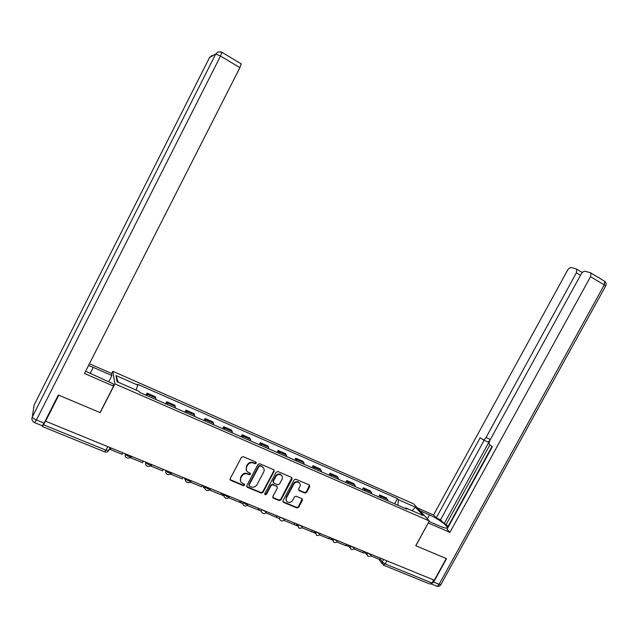 <?xml version="1.0" encoding="UTF-8"?>
<svg xmlns="http://www.w3.org/2000/svg" width="638" height="638" viewBox="0 0 638 638"><rect width="100%" height="100%" fill="white"/><g stroke="black" fill="none" stroke-linecap="round" stroke-linejoin="round"><path stroke-width="0.96" d="M256.261 463.26L255.902 462.087L243.245 456.664L241.427 457.342L230.166 478.723L230.637 480.358L243.405 485.678L244.665 485.199L244.338 484.059L242.336 483.205C240.39 481.953 239.888 480.207 240.837 477.982L241.77 476.211C243.214 474.01 245.144 473.284 247.568 474.026L249.195 474.712L250.463 474.241L250.112 473.085L248.222 472.272C246.212 471.027 245.686 469.265 246.643 466.984L247.576 465.206C249.019 463.005 250.949 462.279 253.374 463.036L255.001 463.73L256.261 463.26M246.435 470.389L246.388 466.498L247.329 464.727C248.772 462.526 250.694 461.808 253.111 462.558L254.737 463.252L256.093 462.215M230.031 479.545L243.158 485.167L244.529 484.194M240.598 481.275L240.598 477.487L241.531 475.717C242.966 473.524 244.896 472.798 247.313 473.54L248.94 474.225L250.303 473.213M304.884 493.07L306.631 492.4L309.741 486.587L309.263 484.96L295.841 479.21L294.086 479.88L282.977 500.734L283.416 502.321L296.933 507.952L298.672 507.274L302.42 500.272L301.965 498.677L296.184 496.236L294.437 496.914L292.571 500.399C291.303 502.289 289.66 502.856 287.658 502.106C286.079 501.101 285.688 499.682 286.47 497.847L293.783 484.13C295.011 482.288 296.614 481.706 298.584 482.376C300.251 483.381 300.673 484.832 299.868 486.722L298.656 489.011L299.118 490.622L304.884 493.07L304.565 492.56L306.304 491.89L309.51 485.119M45.585 421.2L58.768 395.177L100.182 412.642L114.904 383.869L429.318 520.943L415.761 545.697L446.241 558.553L434.311 580.205L45.585 421.2L45.625 420.753L43.583 424.788L106.115 450.261L108.699 450.396M274.149 471.346L273.646 469.696L259.794 463.754L257.991 464.432L246.778 485.646L247.241 487.272L261.197 493.078L262.984 492.4L274.149 471.346L273.973 469.919M277.961 471.546L291.59 477.391L292.084 479.026L280.967 499.897L279.205 500.575L273.295 498.111L272.849 496.516L277.363 488.022L276.828 486.371L272.944 484.736L271.166 485.414L266.461 494.275L265.153 494.721L264.834 493.597L276.182 472.216L277.961 471.546M111.65 373.716L112.878 371.324L413.671 503.9L429.318 520.943M433.657 579.942L431.982 582.98L429.932 584.049L383.677 565.252M42.435 425.841L42.363 426.543L43.583 424.788M155.704 399.428L155.792 397.921L147.41 394.252L147.29 395.751M147.41 394.252L147.083 393.096L146.006 395.185M155.792 397.921L155.433 396.756L147.083 393.096M165.649 403.774L166.717 401.701L167.076 404.396M175.354 408.009L174.932 405.297L166.717 401.701M184.972 412.212L186.041 410.162L186.543 412.898M194.678 416.455L194.119 413.703L186.041 410.162M203.993 420.522L205.053 418.488L205.691 421.263M213.698 424.764L213.004 421.973L205.053 418.488M222.702 428.696L223.763 426.678L224.528 429.494M232.407 432.939L231.586 430.108L223.763 426.678M241.124 436.743L242.169 434.749L243.07 437.596M250.822 440.986L249.873 438.123L242.169 434.749M259.251 444.662L260.296 442.684L261.317 445.571M268.949 448.905L267.88 446.002L260.296 442.684M277.091 452.462L278.136 450.5L279.277 453.419M286.789 456.696L285.601 453.77L278.136 450.5M294.668 460.142L295.705 458.188L296.957 461.138M304.358 464.376L303.05 461.41L295.705 458.188M311.966 467.694L312.995 465.764L314.367 468.747M321.656 471.929L320.236 468.938L312.995 465.764M329.001 475.143L330.029 473.229L331.513 476.235M338.682 479.369L337.159 476.347L330.029 473.229M345.788 482.472L346.809 480.574L348.396 483.612M355.462 486.698L353.827 483.652L346.809 480.574M362.312 489.697L363.333 487.815L365.024 490.877M371.978 493.916L370.247 490.837L363.333 487.815M378.597 496.811L379.61 494.944L381.396 498.031M388.255 501.029L386.429 497.927L379.61 494.944M397.889 505.24L398.471 499.729L415.521 507.218L423.138 515.552L405.776 507.96L406.821 509.14L139.61 392.394L139.379 391.477L117.049 381.715L115.988 375.551L137.776 385.129L136.117 390.049M398.471 499.729L397.474 498.605L137.561 384.267L137.776 385.129M114.904 383.869L112.878 371.324M394.643 503.821L397.474 498.605M405.776 507.96L405.058 508.374M115.988 375.551L118.245 382.242M411.973 510.671L415.521 507.218M246.651 486.491L260.926 492.568L262.712 491.89L273.861 470.868M260.216 465.963L258.956 466.434L249.115 485.04L249.442 486.18L251.22 486.922C253.621 487.647 255.535 486.922 256.97 484.744L263.685 472.064C264.65 469.759 264.108 467.989 262.059 466.753L259.945 465.485L258.693 465.955L258.956 466.434M249.011 485.55L248.868 484.537L258.693 465.955M263.558 468.037L261.923 466.689M259.945 465.485L261.652 466.211M272.721 497.385L278.91 500.056L280.672 499.379L291.877 477.583M277.187 486.619L272.665 484.234L270.887 484.912L266.19 493.764L266.461 494.275M264.73 494.107L266.19 493.764M282.052 479.202C282.857 477.296 282.419 475.828 280.728 474.816C278.726 474.122 277.099 474.704 275.863 476.57L273.271 481.443L273.75 483.078L277.69 484.744L279.468 484.067L282.052 479.202M281.868 475.741L280.433 474.329C278.431 473.635 276.812 474.217 275.576 476.076L275.863 476.57M273.16 482.352L272.992 480.948L275.576 476.076M298.544 489.944L304.565 492.56M299.645 483.213L298.265 481.889C296.295 481.212 294.7 481.794 293.472 483.636L293.783 484.13M286.318 500.702L286.175 497.329L293.472 483.636M282.849 501.612L296.622 507.425L298.361 506.747L302.213 498.844M122.879 452.82L122.105 454.32L110.318 449.511L111.1 447.996M110.781 447.868L110.318 449.511M109.321 449.128L113.644 450.867M85.628 371.22L113.221 383.861L113.572 386.134L84.479 373.485L239.896 67.628L220.509 56.072L36.422 419.979L44.102 423.114L58.345 395.002L100.046 412.587L113.572 386.134M90.054 373.645L93.244 367.36L88.538 365.494M93.244 367.36L111.937 375.567L111.618 373.477L89.44 363.732M108.707 381.899L111.937 375.567M241.204 63.816L239.896 67.628M44.102 423.114L42.267 425.753L34.787 422.715M419.94 510.735L429.438 514.906C438.298 518.67 449.646 527.179 446.712 527.961C445.683 528.288 443.45 527.714 440.021 526.246L429.031 521.453M431.16 583.985L433.657 582.071L446.544 558.681L415.864 545.745L428.242 522.905M428.321 522.993L449.91 532.379L446.991 529.277L492.337 446.767L489.561 444.67C488.86 443.641 488.979 442.19 489.904 440.308L581.146 274.109C582.398 272.083 583.706 271.134 585.062 271.262L590.333 272.673L604.641 281.27L604.282 284.891L590.541 276.701L590.932 273.072M491.978 446.504L447.621 527.219L447.94 527.554M489.864 444.917L446.169 524.476L448.043 526.446M446.169 524.476L444.2 523.615L440.555 519.779L436.24 517.889L433.521 515.01L567.493 270.353C568.705 268.375 569.957 267.45 571.241 267.561L576.234 268.893L582.295 272.546M417.332 507.888L433.521 515.01M449.91 532.379L590.541 276.701M580.516 275.257L576.377 272.793L486.052 437.469C484.872 439.375 483.74 440.068 482.663 439.542L480.183 437.692L436.24 517.889M576.377 272.793L576.784 269.26M489.633 440.85L444.2 523.615M490.032 440.076C488.899 441.616 487.871 442.126 486.938 441.624L483.022 439.71M484.162 440.268L440.555 519.779M143.255 461.154L142.481 462.638L130.902 457.909L131.675 456.417M131.316 456.266L130.902 457.909M129.825 457.502L133.454 458.953M163.296 469.353L162.523 470.828L151.134 466.171L151.9 464.687M151.509 464.528L151.134 466.171M150.217 465.828L152.937 466.912M183.002 477.407L182.237 478.875L171.032 474.297L171.797 472.83M171.367 472.654L171.032 474.297M170.258 474.01L172.116 474.736M202.382 485.343L201.624 486.786L190.602 482.288L191.368 480.829M190.387 481.634L190.602 482.288M184.326 477.95L185.451 480.262M189.98 482.057L190.985 482.448M221.458 493.142L220.7 494.578L209.854 490.151L210.612 488.708M209.679 489.673L209.854 490.151M202.836 485.526L203.626 487.631L204.981 487.336M209.28 490.056L209.774 489.936M240.223 500.814L239.465 502.242L228.795 497.879L229.552 496.452M221.274 493.485L221.952 495.112L223.771 494.426M262.433 466.665L261.875 466.426M258.765 508.406L257.935 509.778L247.432 505.495L247.887 504.642M247.967 504.483L248.19 504.076M239.689 501.827L240 502.481L242.097 501.58M276.852 515.799L276.11 517.203L265.863 512.808M257.744 509.698L259.929 508.877M298.855 482.248L298.369 482.041M294.74 523.12L293.998 524.508L283.894 520.377M275.241 516.844L276.023 517.163M276.15 517.131L277.498 516.062M312.349 530.322L311.607 531.693L301.79 527.682M292.467 523.878L293.289 524.213M329.686 537.411L328.953 538.775L319.407 534.875M310.243 531.167L315.148 533.145M309.438 530.808L310.291 531.159M346.753 544.389L346.019 545.745L336.744 541.957M326.999 538.001L332.215 539.844M326.162 537.635L327.047 537.994M363.564 551.272L362.831 552.612L353.827 548.927M343.499 544.74L348.97 546.407M342.63 544.358L343.547 544.732M380.12 558.043L379.395 559.366L370.638 555.794M359.76 551.376L363.532 552.923L365.438 552.859M358.867 550.985L359.808 551.376M379.825 558.577L382.21 561.895L385.161 563.912L431.982 582.98M383.55 559.446L382.21 561.895L383.183 565.053L385.161 563.912L386.859 560.794M371.444 492.281L364.505 489.25M354.967 485.071L347.925 481.993M338.244 477.75L331.082 474.624M321.257 470.326L313.992 467.144M304.007 462.773L296.63 459.543M286.486 455.109L278.997 451.832M268.694 447.326L261.086 443.992M250.622 439.415L242.887 436.033M232.264 431.384L224.409 427.946M213.602 423.217L205.619 419.724M194.646 414.923L186.535 411.374M175.378 406.494L167.132 402.881M387.681 499.387L380.846 496.396M366.547 552.484L371.252 554.964M366.954 552.652L367.56 555.905C368.987 556.751 370.184 556.503 371.149 555.156L371.499 554.51M349.704 545.602L354.449 548.082M350.103 545.761L350.725 549.047C352.168 549.892 353.372 549.637 354.337 548.281L354.688 547.635M332.605 538.608L337.39 541.08M332.988 538.759L333.626 542.077C335.078 542.93 336.298 542.667 337.271 541.295L337.622 540.657M315.244 531.502L320.061 533.982M315.611 531.653L316.265 534.995C317.732 535.856 318.952 535.593 319.941 534.197L320.284 533.567M297.603 524.284L302.46 526.765M297.954 524.428L298.624 527.801C300.107 528.671 301.343 528.4 302.34 526.996L302.675 526.366M279.683 516.955L284.588 519.436M280.018 517.091L279.883 517.338C279.3 518.678 279.58 519.731 280.704 520.496C282.195 521.374 283.447 521.094 284.452 519.675L284.787 519.045M261.468 509.507L266.421 511.987M261.795 509.642L261.66 509.89C261.078 511.237 261.357 512.298 262.497 513.072C264.004 513.957 265.272 513.678 266.285 512.234L266.62 511.612M242.974 501.939L243.142 502.313C244.537 503.821 246.101 504.61 247.831 504.682L247.967 504.419M243.277 502.066L243.142 502.313C242.56 503.669 242.847 504.738 243.995 505.527C245.526 506.42 246.802 506.141 247.831 504.682L248.158 504.06M224.169 494.251L224.321 494.617C225.7 496.133 227.287 496.922 229.074 496.994L229.217 496.731M224.456 494.37L224.321 494.617C223.739 495.981 224.026 497.058 225.198 497.863C226.737 498.764 228.029 498.477 229.074 496.994L229.393 496.388M205.061 486.435L205.197 486.802C206.553 488.317 208.163 489.115 210.006 489.194L210.157 488.907M205.324 486.547L205.197 486.802C204.607 488.158 204.902 489.25 206.082 490.064C207.645 490.981 208.953 490.686 210.006 489.194L210.325 488.588M185.626 478.484L185.746 478.843C187.094 480.374 188.72 481.18 190.626 481.259L190.778 480.964M185.881 478.588L185.746 478.843C185.164 480.215 185.467 481.315 186.647 482.145C188.234 483.07 189.558 482.775 190.626 481.259L190.937 480.661M165.88 470.405L165.976 470.764C167.3 472.295 168.95 473.101 170.928 473.189L171.088 472.886M166.111 470.501L165.976 470.764C165.394 472.136 165.697 473.244 166.893 474.09C168.496 475.031 169.844 474.728 170.928 473.189L171.231 472.599M145.791 462.191L145.871 462.542C147.179 464.081 148.853 464.895 150.895 464.982L151.062 464.671M146.006 462.279L145.871 462.542C145.289 463.914 145.6 465.038 146.804 465.892C148.431 466.849 149.794 466.545 150.895 464.982L151.198 464.4M125.367 453.841L125.423 454.184C126.715 455.731 128.413 456.553 130.527 456.641L130.575 456.561M125.558 453.913L125.423 454.184C124.841 455.556 125.16 456.688 126.372 457.558C128.023 458.539 129.41 458.228 130.527 456.641L130.83 456.066M107.934 446.704L104.736 451.887L42.483 426.591M253.111 462.558L253.374 463.036M247.329 464.727L247.576 465.206M246.388 466.498L246.643 466.984M248.94 474.225L249.195 474.712M247.313 473.54L247.568 474.026M241.531 475.717L241.77 476.211M240.598 477.487L240.837 477.982M243.158 485.167L243.405 485.678M230.509 479.904L230.741 480.406M254.737 463.252L255.001 463.73M262.712 491.89L262.984 492.4M260.926 492.568L261.197 493.078M247.089 486.81L247.337 487.312M248.868 484.537L249.115 485.04M291.773 478.532L292.084 479.026M280.672 499.379L280.967 499.897M278.91 500.056L279.205 500.575M273.104 497.64L273.383 498.158M276.533 485.869L276.828 486.371M272.665 484.234L272.944 484.736M270.887 484.912L271.166 485.414M272.992 480.948L273.271 481.443M298.855 490.144L299.174 490.646M286.175 497.329L286.47 497.847M302.101 499.753L302.42 500.272M298.361 506.747L298.672 507.274M296.622 507.425L296.933 507.952M283.208 501.843L283.503 502.369M309.406 486.084L309.741 486.587M306.304 491.89L306.631 492.4M209.495 57.635L34.125 404.947L32.331 416.901L215.708 54.015L209.543 57.54L212.047 55.41M221.88 52.292L220.732 51.774M241.347 63.944L222.032 52.388L218.332 51.798L215.708 54.015L220.509 56.072L221.912 52.276M33.766 407.339L34.213 404.763M36.422 419.979C33.83 418.839 32.466 417.81 32.331 416.901C31.477 418.959 31.948 420.681 33.758 422.093L34.611 422.643L36.422 419.979M433.657 582.071L439.111 584.296L604.282 284.891L605.693 285.96C606.451 284.149 606.1 282.586 604.641 281.27L604.369 281.103M486.052 437.469L490.319 439.55M427.324 518.774L429.438 514.906M605.629 286.079L440.874 584.615L439.111 584.296C438.011 586.059 436.974 586.585 436.001 585.883L431.368 584.001M441.01 584.384L440.874 584.615C439.877 586.147 438.497 586.681 436.727 586.21M296.327 523.766L297.507 525.84M313.8 530.912L315.164 533.169M331.01 537.954L332.55 540.378M347.949 544.884L349.672 547.46M364.633 551.71L366.531 554.43M110.103 447.597L108.516 450.683C107.639 452.047 106.442 452.478 104.919 451.983M381.923 563.49L378.805 559.127M230.406 479.856L230.637 480.358M246.994 486.762L247.241 487.272M261.787 466.274L262.059 466.753M273.016 497.592L273.295 498.111M276.605 485.901L276.892 486.403M264.882 494.211L265.153 494.721M280.433 474.329L280.728 474.816M298.799 490.12L299.118 490.622M298.265 481.889L298.584 482.376M283.12 501.803L283.416 502.321M204.192 487.863L204.894 488.15M222.558 495.359L224.018 495.957M240.646 502.744L242.839 503.637M258.446 510.017L261.357 511.197M275.975 517.171L279.572 518.638M293.241 524.221L297.42 525.927"/></g></svg>
